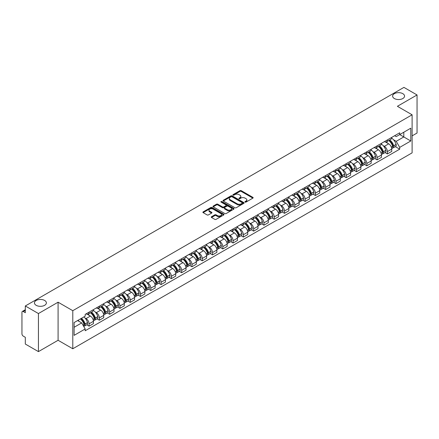 <?xml version="1.0" encoding="UTF-8"?>
<svg xmlns="http://www.w3.org/2000/svg" width="439" height="439" viewBox="0 0 439 439"><rect width="100%" height="100%" fill="white"/><g stroke="black" fill="none" stroke-linecap="round" stroke-linejoin="round"><path stroke-width="0.66" d="M245.105 202.094A0.642 0.368 0 0 0 246.01 202.094L252.886 198.126A0.916 0.527 0 0 0 253.155 197.753A0.916 0.527 0 0 0 252.886 197.374L241.236 190.652A0.916 0.527 0 0 0 239.941 190.652L233.065 194.62A0.642 0.368 0 0 0 233.971 195.146L234.86 194.631A2.93 1.69 0 0 1 239.003 194.631L239.974 195.19A2.93 1.69 0 0 1 240.83 196.387A2.93 1.69 0 0 1 239.974 197.583L239.085 198.093A0.642 0.368 0 0 0 239.99 198.62L240.879 198.104A2.93 1.69 0 0 1 245.022 198.104L245.994 198.664A2.93 1.69 0 0 1 246.85 199.86A2.93 1.69 0 0 1 245.994 201.057L245.105 201.572A0.642 0.368 0 0 0 245.105 202.094L245.105 201.572M44.635 300.452A5.97 3.446 0 0 0 38.127 299.705A5.97 3.446 0 0 0 34.445 302.888A5.97 3.446 0 0 0 36.19 305.324A5.97 3.446 0 0 0 42.698 306.071A5.97 3.446 0 0 0 46.38 302.888A5.97 3.446 0 0 0 44.635 300.452M402.81 93.661A5.97 3.446 0 0 0 396.302 92.914A5.97 3.446 0 0 0 392.62 96.097A5.97 3.446 0 0 0 394.365 98.534A5.97 3.446 0 0 0 400.873 99.285A5.97 3.446 0 0 0 404.555 96.097A5.97 3.446 0 0 0 402.81 93.661M211.527 216.734A0.916 0.527 0 0 0 211.258 217.107A0.916 0.527 0 0 0 211.527 217.481L214.797 219.368A0.916 0.527 0 0 0 216.092 219.368L223.725 214.956A0.916 0.527 0 0 0 223.994 214.583A0.916 0.527 0 0 0 223.725 214.21L212.075 207.482A0.916 0.527 0 0 0 210.786 207.482L203.147 211.894A0.916 0.527 0 0 0 202.878 212.267A0.916 0.527 0 0 0 203.147 212.641L207.093 214.918A0.916 0.527 0 0 0 208.388 214.918L211.658 213.036A0.916 0.527 0 0 0 211.927 212.657A0.916 0.527 0 0 0 211.658 212.284L209.699 211.154A2.447 1.416 0 0 1 208.98 210.155A2.447 1.416 0 0 1 210.495 208.849A2.447 1.416 0 0 1 213.162 209.156L220.833 213.584A2.447 1.416 0 0 1 221.547 214.583A2.447 1.416 0 0 1 220.038 215.889A2.447 1.416 0 0 1 217.371 215.582L216.092 214.847A0.916 0.527 0 0 0 214.797 214.847L211.527 216.734L211.527 217.481M72.786 310.691L58.085 302.202L38.434 313.55L25.314 305.972L403.929 87.383L417.05 94.956L397.399 106.304L412.106 114.793L72.786 310.691L72.786 348.764L412.106 152.86L412.106 114.793M234.925 207.746A0.916 0.527 0 0 0 236.22 207.746L243.859 203.339A0.916 0.527 0 0 0 244.122 202.961A0.916 0.527 0 0 0 243.859 202.588L232.209 195.865A0.916 0.527 0 0 0 230.914 195.865L223.275 200.272A0.916 0.527 0 0 0 223.007 200.645A0.916 0.527 0 0 0 223.275 201.018L234.925 207.746M221.3 202.231A0.642 0.368 0 0 1 221.947 202.324L221.947 201.561L233.795 208.399A0.916 0.527 0 0 1 234.058 208.772A0.916 0.527 0 0 1 233.795 209.145L226.156 213.557A0.916 0.527 0 0 1 224.861 213.557L213.211 206.829L216.476 204.958L216.476 204.195L213.211 206.083A0.916 0.527 0 0 0 212.942 206.456A0.916 0.527 0 0 0 213.211 206.829L213.211 206.083M216.476 204.958A0.916 0.527 0 0 1 217.771 204.958L217.771 204.195A0.916 0.527 0 0 0 216.476 204.195M217.771 204.195L222.496 206.923A0.916 0.527 0 0 0 223.791 206.923L225.959 205.671A0.916 0.527 0 0 0 226.228 205.298A0.916 0.527 0 0 0 225.959 204.925L221.042 202.083A0.642 0.368 0 0 1 221.947 201.561M38.434 313.55L38.434 351.617L25.314 344.044L25.314 337.306L23.267 336.126A1.866 1.076 -120 0 1 21.95 333.838L21.95 312.294A1.866 1.076 -120 0 1 22.334 311.438L25.314 309.72M412.106 135.881L417.05 133.028L417.05 94.956M38.434 351.617L58.085 340.274L72.786 348.764M25.314 305.972L25.314 312.711L23.267 311.531A1.866 1.076 -120 0 0 22.334 311.438M387.379 139.915A4.291 2.475 60 0 1 386.49 141.841L390.842 139.328A4.291 2.475 -120 0 0 391.731 137.407M383.247 145.715L384.344 146.352A4.291 2.475 60 0 1 387.379 151.603L391.731 149.09A4.291 2.475 -120 0 0 388.696 143.838L385.579 142.038M391.731 149.09L391.731 151.417L387.379 153.924L385.019 152.563M386.49 141.841A4.291 2.475 60 0 1 384.377 141.649M387.379 151.603L387.379 153.924M377.09 145.858A4.291 2.475 60 0 1 376.201 147.784L380.553 145.271A4.291 2.475 -120 0 0 381.442 143.344M374.73 158.501L377.09 159.867L381.442 157.354L381.442 155.033A4.291 2.475 -120 0 0 378.413 149.776L375.296 147.976M376.201 147.784A4.291 2.475 60 0 1 374.094 147.586M372.963 151.658L374.061 152.289A4.291 2.475 60 0 1 377.09 157.541L377.09 159.867M366.806 151.795A4.291 2.475 60 0 1 365.917 153.721L370.269 151.208A4.291 2.475 -120 0 0 371.158 149.282M364.447 164.444L366.806 165.805L371.158 163.292L371.158 160.97A4.291 2.475 -120 0 0 368.123 155.713L365.007 153.919M365.917 153.721A4.291 2.475 60 0 1 363.805 153.524M362.674 157.596L363.772 158.227A4.291 2.475 60 0 1 366.806 163.484L366.806 165.805M356.517 157.733A4.291 2.475 60 0 1 355.628 159.659L359.98 157.146A4.291 2.475 -120 0 0 360.869 155.219M354.158 170.381L356.517 171.742L360.869 169.229L360.869 166.908A4.291 2.475 -120 0 0 357.84 161.656L354.723 159.856M355.628 159.659A4.291 2.475 60 0 1 353.521 159.467M352.391 163.533L353.488 164.17A4.291 2.475 60 0 1 356.517 169.421L356.517 171.742M346.234 163.67A4.291 2.475 60 0 1 345.345 165.596L349.696 163.083A4.291 2.475 -120 0 0 350.585 161.157M343.874 176.319L346.234 177.68L350.585 175.166L350.585 172.845A4.291 2.475 -120 0 0 347.551 167.594L344.434 165.794M345.345 165.596A4.291 2.475 60 0 1 343.232 165.404M342.102 169.47L343.199 170.107A4.291 2.475 60 0 1 346.234 175.359L346.234 177.68M335.945 169.613A4.291 2.475 60 0 1 335.056 171.534L339.407 169.026A4.291 2.475 -120 0 0 340.296 167.1M333.585 182.256L335.945 183.623L340.296 181.109L340.296 178.783A4.291 2.475 -120 0 0 337.267 173.531L334.15 171.731M335.056 171.534A4.291 2.475 60 0 1 332.949 171.342M331.818 175.413L332.916 176.044A4.291 2.475 60 0 1 335.945 181.296L335.945 183.623M325.661 175.551A4.291 2.475 60 0 1 324.772 177.477L329.124 174.963A4.291 2.475 -120 0 0 330.013 173.037M323.302 188.194L325.661 189.56L330.013 187.047L330.013 184.726A4.291 2.475 -120 0 0 326.978 179.469L323.861 177.674M324.772 177.477A4.291 2.475 60 0 1 322.66 177.279M321.529 181.351L322.627 181.982A4.291 2.475 60 0 1 325.661 187.239L325.661 189.56M315.372 181.488A4.291 2.475 60 0 1 314.483 183.414L318.835 180.901A4.291 2.475 -120 0 0 319.724 178.975M313.012 194.137L315.372 195.498L319.724 192.984L319.724 190.663A4.291 2.475 -120 0 0 316.695 185.412L313.578 183.612M314.483 183.414A4.291 2.475 60 0 1 312.376 183.222M311.246 187.288L312.343 187.919A4.291 2.475 60 0 1 315.372 193.176L315.372 195.498M305.089 187.426A4.291 2.475 60 0 1 304.2 189.352L308.551 186.838A4.291 2.475 -120 0 0 309.44 184.912M302.729 200.074L305.089 201.435L309.44 198.922L309.44 196.601A4.291 2.475 -120 0 0 306.406 191.349L303.289 189.549M304.2 189.352A4.291 2.475 60 0 1 302.087 189.16M300.956 193.226L302.054 193.862A4.291 2.475 60 0 1 305.089 199.114L305.089 201.435M294.799 193.363A4.291 2.475 60 0 1 293.911 195.289L298.262 192.781A4.291 2.475 -120 0 0 299.151 190.855M292.44 206.012L294.799 207.373L299.151 204.865L299.151 202.538A4.291 2.475 -120 0 0 296.122 197.287L293.005 195.487M293.911 195.289A4.291 2.475 60 0 1 291.803 195.097M290.673 199.163L291.77 199.8A4.291 2.475 60 0 1 294.799 205.051L294.799 207.373M284.516 199.306A4.291 2.475 60 0 1 283.627 201.232L287.979 198.719A4.291 2.475 -120 0 0 288.867 196.793M282.156 211.949L284.516 213.316L288.867 210.802L288.867 208.481A4.291 2.475 -120 0 0 285.833 203.224L282.716 201.43M283.627 201.232A4.291 2.475 60 0 1 281.514 201.035M280.384 205.106L281.481 205.737A4.291 2.475 60 0 1 284.516 210.994L284.516 213.316M274.227 205.243A4.291 2.475 60 0 1 273.338 207.17L277.689 204.656A4.291 2.475 -120 0 0 278.578 202.73M271.867 217.892L274.227 219.253L278.578 216.74L278.578 214.419A4.291 2.475 -120 0 0 275.549 209.167L272.432 207.367M273.338 207.17A4.291 2.475 60 0 1 271.231 206.978M270.1 211.044L271.198 211.675A4.291 2.475 60 0 1 274.227 216.932L274.227 219.253M263.943 211.181A4.291 2.475 60 0 1 263.054 213.107L267.406 210.594A4.291 2.475 -120 0 0 268.295 208.668M261.584 223.83L263.943 225.191L268.295 222.677L268.295 220.356A4.291 2.475 -120 0 0 265.26 215.105L262.143 213.305M263.054 213.107A4.291 2.475 60 0 1 260.942 212.915M259.811 216.981L260.909 217.618A4.291 2.475 60 0 1 263.943 222.869L263.943 225.191M253.654 217.118A4.291 2.475 60 0 1 252.765 219.045L257.117 216.531A4.291 2.475 -120 0 0 258.006 214.611M251.295 229.767L253.654 231.128L258.006 228.62L258.006 226.294A4.291 2.475 -120 0 0 254.977 221.042L251.86 219.242M252.765 219.045A4.291 2.475 60 0 1 250.658 218.852M249.528 222.919L250.625 223.555A4.291 2.475 60 0 1 253.654 228.807L253.654 231.128M243.371 223.061A4.291 2.475 60 0 1 242.482 224.987L246.833 222.474A4.291 2.475 -120 0 0 247.722 220.548M241.011 235.705L243.371 237.071L247.722 234.558L247.722 232.236A4.291 2.475 -120 0 0 244.688 226.979L241.571 225.18M242.482 224.987A4.291 2.475 60 0 1 240.369 224.79M239.239 228.862L240.336 229.493A4.291 2.475 60 0 1 243.371 234.744L243.371 237.071M233.082 228.999A4.291 2.475 60 0 1 232.193 230.925L236.544 228.412A4.291 2.475 -120 0 0 237.433 226.486M230.722 241.648L233.082 243.008L237.433 240.495L237.433 238.174A4.291 2.475 -120 0 0 234.404 232.917L231.287 231.123M232.193 230.925A4.291 2.475 60 0 1 230.085 230.727M228.955 234.799L230.052 235.43A4.291 2.475 60 0 1 233.082 240.687L233.082 243.008M222.798 234.936A4.291 2.475 60 0 1 221.909 236.862L226.261 234.349A4.291 2.475 -120 0 0 227.15 232.423M220.438 247.585L222.798 248.946L227.15 246.433L227.15 244.111A4.291 2.475 -120 0 0 224.115 238.86L220.998 237.06M221.909 236.862A4.291 2.475 60 0 1 219.796 236.67M218.666 240.737L219.763 241.373A4.291 2.475 60 0 1 222.798 246.625L222.798 248.946M212.509 240.874A4.291 2.475 60 0 1 211.62 242.8L215.972 240.287A4.291 2.475 -120 0 0 216.861 238.361M210.149 253.522L212.509 254.883L216.861 252.37L216.861 250.049A4.291 2.475 -120 0 0 213.831 244.797L210.715 242.997M211.62 242.8A4.291 2.475 60 0 1 209.513 242.608M208.382 246.674L209.48 247.311A4.291 2.475 60 0 1 212.509 252.562L212.509 254.883M202.225 246.817A4.291 2.475 60 0 1 201.336 248.737L205.688 246.23A4.291 2.475 -120 0 0 206.577 244.303M199.866 259.46L202.225 260.826L206.577 258.313L206.577 255.992A4.291 2.475 -120 0 0 203.542 250.735L200.425 248.935M201.336 248.737A4.291 2.475 60 0 1 199.224 248.545M198.093 252.617L199.191 253.248A4.291 2.475 60 0 1 202.225 258.5L202.225 260.826M191.936 252.754A4.291 2.475 60 0 1 191.047 254.68L195.399 252.167A4.291 2.475 -120 0 0 196.288 250.241M189.577 265.397L191.936 266.764L196.288 264.251L196.288 261.929A4.291 2.475 -120 0 0 193.259 256.672L190.142 254.878M191.047 254.68A4.291 2.475 60 0 1 188.94 254.483M187.81 258.555L188.907 259.186A4.291 2.475 60 0 1 191.936 264.443L191.936 266.764M181.653 258.692A4.291 2.475 60 0 1 180.764 260.618L185.115 258.105A4.291 2.475 -120 0 0 186.004 256.178M179.293 271.34L181.653 272.701L186.004 270.188L186.004 267.867A4.291 2.475 -120 0 0 182.97 262.615L179.853 260.815M180.764 260.618A4.291 2.475 60 0 1 178.651 260.426M177.521 264.492L178.618 265.123A4.291 2.475 60 0 1 181.653 270.38L181.653 272.701M171.364 264.629A4.291 2.475 60 0 1 170.475 266.555L174.826 264.042A4.291 2.475 -120 0 0 175.715 262.116M169.004 277.278L171.364 278.639L175.715 276.126L175.715 273.804A4.291 2.475 -120 0 0 172.686 268.553L169.569 266.753M170.475 266.555A4.291 2.475 60 0 1 168.367 266.363M167.237 270.429L168.335 271.066A4.291 2.475 60 0 1 171.364 276.318L171.364 278.639M161.08 270.572A4.291 2.475 60 0 1 160.191 272.493L164.543 269.985A4.291 2.475 -120 0 0 165.432 268.059M158.72 283.215L161.08 284.576L165.432 282.068L165.432 279.742A4.291 2.475 -120 0 0 162.397 274.49L159.28 272.69M160.191 272.493A4.291 2.475 60 0 1 158.078 272.301M156.948 276.367L158.045 277.004A4.291 2.475 60 0 1 161.08 282.255L161.08 284.576M150.791 276.51A4.291 2.475 60 0 1 149.902 278.436L154.254 275.922A4.291 2.475 -120 0 0 155.143 273.996M148.431 289.153L150.791 290.519L155.143 288.006L155.143 285.685A4.291 2.475 -120 0 0 152.113 280.428L148.997 278.633M149.902 278.436A4.291 2.475 60 0 1 147.795 278.238M146.664 282.31L147.762 282.941A4.291 2.475 60 0 1 150.791 288.198L150.791 290.519M140.507 282.447A4.291 2.475 60 0 1 139.618 284.373L143.97 281.86A4.291 2.475 -120 0 0 144.859 279.934M138.148 295.096L140.507 296.457L144.859 293.943L144.859 291.622A4.291 2.475 -120 0 0 141.824 286.371L138.708 284.571M139.618 284.373A4.291 2.475 60 0 1 137.506 284.181M136.375 288.247L137.473 288.878A4.291 2.475 60 0 1 140.507 294.135L140.507 296.457M130.218 288.385A4.291 2.475 60 0 1 129.329 290.311L133.681 287.797A4.291 2.475 -120 0 0 134.57 285.871M127.859 301.033L130.218 302.394L134.57 299.881L134.57 297.56A4.291 2.475 -120 0 0 131.541 292.308L128.424 290.508M129.329 290.311A4.291 2.475 60 0 1 127.222 290.119M126.092 294.185L127.189 294.821A4.291 2.475 60 0 1 130.218 300.073L130.218 302.394M119.935 294.322A4.291 2.475 60 0 1 119.046 296.248L123.397 293.735A4.291 2.475 -120 0 0 124.286 291.814M117.575 306.971L119.935 308.332L124.286 305.824L124.286 303.497A4.291 2.475 -120 0 0 121.252 298.246L118.135 296.446M119.046 296.248A4.291 2.475 60 0 1 116.933 296.056M115.803 300.122L116.9 300.759A4.291 2.475 60 0 1 119.935 306.01L119.935 308.332M109.646 300.265A4.291 2.475 60 0 1 108.757 302.191L113.108 299.678A4.291 2.475 -120 0 0 113.997 297.752M107.286 312.908L109.646 314.275L113.997 311.761L113.997 309.44A4.291 2.475 -120 0 0 110.968 304.183L107.851 302.383M108.757 302.191A4.291 2.475 60 0 1 106.65 301.994M105.519 306.065L106.617 306.696A4.291 2.475 60 0 1 109.646 311.948L109.646 314.275M99.362 306.202A4.291 2.475 60 0 1 98.473 308.129L102.825 305.615A4.291 2.475 -120 0 0 103.714 303.689M97.003 318.851L99.362 320.212L103.714 317.699L103.714 315.378A4.291 2.475 -120 0 0 100.679 310.121L97.562 308.326M98.473 308.129A4.291 2.475 60 0 1 96.36 307.937M95.23 312.003L96.328 312.634A4.291 2.475 60 0 1 99.362 317.891L99.362 320.212M89.073 312.14A4.291 2.475 60 0 1 88.184 314.066L92.536 311.553A4.291 2.475 -120 0 0 93.425 309.627M86.713 324.789L89.073 326.15L93.425 323.636L93.425 321.315A4.291 2.475 -120 0 0 90.396 316.064L87.279 314.264M88.184 314.066A4.291 2.475 60 0 1 86.077 313.874M84.947 317.94L86.044 318.577A4.291 2.475 60 0 1 89.073 323.828L89.073 326.15M394.666 135.711L396.214 136.606L410.783 128.193L403.798 132.227L403.798 136.946L396.214 141.325L393.536 139.778M74.109 327.291L81.692 322.912L85.182 328.965L74.109 335.363L74.109 322.572L85.182 316.173L85.182 314.384L399.709 132.797L399.709 134.586L410.783 140.985L399.709 147.378L396.214 141.325M410.783 128.193L410.783 140.985M85.182 328.965L85.182 330.759L399.709 149.167L399.709 147.378M58.085 302.202L58.085 340.274M81.692 322.912L77.604 320.552M395.303 146.626L399.709 149.167M245.357 202.187L245.994 201.819A2.93 1.69 0 0 0 246.85 200.623L246.85 199.86M240.83 196.387L240.83 197.149A2.93 1.69 0 0 1 239.974 198.346L239.337 198.708M252.875 198.132L241.236 191.409A0.916 0.527 0 0 0 239.941 191.409L233.318 195.234M243.843 203.345L232.209 196.623A0.916 0.527 0 0 0 230.914 196.623L223.286 201.029M242.24 203.224A0.642 0.368 0 0 0 242.24 202.703L232.011 196.798A0.642 0.368 0 0 0 231.106 196.798L230.168 197.341A2.93 1.69 0 0 0 229.312 198.538A2.93 1.69 0 0 0 230.168 199.729L237.159 203.767A2.93 1.69 0 0 0 241.302 203.767L242.24 203.224L242.24 203.987A0.642 0.368 0 0 0 242.427 203.723L242.427 202.961M229.312 198.538L229.312 199.295A2.93 1.69 0 0 0 230.168 200.491L230.168 199.729M242.24 203.987L241.302 204.53A2.93 1.69 0 0 1 237.159 204.53L230.168 200.491M217.771 204.958L222.496 207.685A0.916 0.527 0 0 0 223.791 207.685L225.959 206.434A0.916 0.527 0 0 0 226.228 206.061L226.228 205.298M221.947 202.324L233.778 209.156M227.402 209.754A2.447 1.416 0 0 0 230.069 210.061A2.447 1.416 0 0 0 231.578 208.755A2.447 1.416 0 0 0 230.865 207.757L228.159 206.193A0.916 0.527 0 0 0 226.864 206.193L224.697 207.449A0.916 0.527 0 0 0 224.433 207.823A0.916 0.527 0 0 0 224.697 208.196L227.402 209.754L227.402 210.517A2.447 1.416 0 0 0 230.069 210.824A2.447 1.416 0 0 0 231.578 209.518L231.578 208.755M224.433 207.823L224.433 208.58A0.916 0.527 0 0 0 224.697 208.959L224.697 208.196M227.402 210.517L224.697 208.959M221.547 214.583L221.547 215.346A2.447 1.416 0 0 1 220.038 216.652A2.447 1.416 0 0 1 217.371 216.345L216.092 215.609A0.916 0.527 0 0 0 214.797 215.609L211.538 217.486M208.98 210.155L208.98 210.918A2.447 1.416 0 0 0 209.699 211.916L209.699 211.154M211.647 213.041L209.699 211.916M223.714 214.967L212.075 208.245A0.916 0.527 0 0 0 210.786 208.245L203.158 212.646L203.147 211.894M388.998 140.392A5.877 3.391 60 0 1 389.025 140.414A5.877 3.391 60 0 1 392.894 145.682L392.927 145.803A1.141 0.658 60 0 1 392.746 146.703A1.141 0.658 60 0 1 392.718 146.714M388.74 140.546A7.084 4.094 60 0 1 392.636 146.39L392.669 146.511A2.354 1.361 60 0 1 392.296 148.36L391.714 148.7M392.702 147.839A2.354 1.361 -120 0 0 393.349 147.751A2.354 1.361 -120 0 0 393.723 145.902L393.69 145.781A7.084 4.094 -120 0 0 389.794 139.937M391.643 138.159A7.084 4.094 60 0 1 396.099 144.393L396.132 144.513A2.354 1.361 60 0 1 395.758 146.363L393.349 147.751M386.32 141.923A7.084 4.094 60 0 1 387.802 143.323M391.248 143.333L392.153 143.855M378.709 146.335A5.877 3.391 60 0 1 378.742 146.352A5.877 3.391 60 0 1 382.605 151.62L382.638 151.746A1.141 0.658 60 0 1 382.462 152.64A1.141 0.658 60 0 1 382.435 152.657M378.451 146.483A7.084 4.094 60 0 1 382.347 152.328L382.385 152.454A2.354 1.361 60 0 1 382.012 154.298L381.425 154.638M382.413 153.782A2.354 1.361 -120 0 0 383.066 153.688A2.354 1.361 -120 0 0 383.439 151.845L383.401 151.718A7.084 4.094 -120 0 0 379.51 145.874M381.354 144.096A7.084 4.094 60 0 1 385.81 150.33L385.843 150.451A2.354 1.361 60 0 1 385.475 152.3L383.066 153.688M376.036 147.866A7.084 4.094 60 0 1 377.518 149.26M380.964 149.271L381.864 149.792M368.425 152.273A5.877 3.391 60 0 1 368.453 152.289A5.877 3.391 60 0 1 372.321 157.563L372.354 157.683A1.141 0.658 60 0 1 372.173 158.578A1.141 0.658 60 0 1 372.146 158.594M368.167 152.421A7.084 4.094 60 0 1 372.063 158.27L372.096 158.391A2.354 1.361 60 0 1 371.723 160.24L371.142 160.575M372.129 159.719A2.354 1.361 -120 0 0 372.777 159.631A2.354 1.361 -120 0 0 373.15 157.782L373.117 157.661A7.084 4.094 -120 0 0 369.221 151.812M371.07 150.034A7.084 4.094 60 0 1 375.526 156.268L375.559 156.394A2.354 1.361 60 0 1 375.186 158.238L372.777 159.631M365.747 153.804A7.084 4.094 60 0 1 367.229 155.197M370.675 155.208L371.581 155.73M358.136 158.21A5.877 3.391 60 0 1 358.169 158.227A5.877 3.391 60 0 1 362.032 163.5L362.065 163.621A1.141 0.658 60 0 1 361.89 164.521A1.141 0.658 60 0 1 361.862 164.532M357.878 158.358A7.084 4.094 60 0 1 361.774 164.208L361.813 164.329A2.354 1.361 60 0 1 361.44 166.178L360.853 166.518M361.84 165.657A2.354 1.361 -120 0 0 362.493 165.569A2.354 1.361 -120 0 0 362.866 163.72L362.828 163.599A7.084 4.094 -120 0 0 358.937 157.749M360.781 155.971A7.084 4.094 60 0 1 365.237 162.21L365.27 162.331A2.354 1.361 60 0 1 364.902 164.181L362.493 165.569M355.464 159.741A7.084 4.094 60 0 1 356.945 161.14M360.392 161.146L361.292 161.667M347.853 164.148A5.877 3.391 60 0 1 347.88 164.17A5.877 3.391 60 0 1 351.749 169.438L351.782 169.558A1.141 0.658 60 0 1 351.601 170.458A1.141 0.658 60 0 1 351.573 170.469M347.595 164.296A7.084 4.094 60 0 1 351.491 170.145L351.524 170.266A2.354 1.361 60 0 1 351.151 172.115L350.569 172.456M351.557 171.594A2.354 1.361 -120 0 0 352.204 171.506A2.354 1.361 -120 0 0 352.577 169.657L352.544 169.536A7.084 4.094 -120 0 0 348.648 163.687M350.498 161.914A7.084 4.094 60 0 1 354.953 168.148L354.986 168.269A2.354 1.361 60 0 1 354.613 170.118L352.204 171.506M345.175 165.679A7.084 4.094 60 0 1 346.656 167.078M350.102 167.089L351.008 167.61M337.564 170.091A5.877 3.391 60 0 1 337.596 170.107A5.877 3.391 60 0 1 341.46 175.375L341.493 175.501A1.141 0.658 60 0 1 341.317 176.396A1.141 0.658 60 0 1 341.29 176.412M337.306 170.239A7.084 4.094 60 0 1 341.202 176.083L341.24 176.204A2.354 1.361 60 0 1 340.867 178.053L340.28 178.393M341.268 177.532A2.354 1.361 -120 0 0 341.921 177.444A2.354 1.361 -120 0 0 342.294 175.595L342.255 175.474A7.084 4.094 -120 0 0 338.365 169.63M340.209 167.852A7.084 4.094 60 0 1 344.664 174.085L344.697 174.206A2.354 1.361 60 0 1 344.33 176.055L341.921 177.444M334.891 171.616A7.084 4.094 60 0 1 336.373 173.015M339.819 173.026L340.719 173.548M327.28 176.028A5.877 3.391 60 0 1 327.307 176.044A5.877 3.391 60 0 1 331.176 181.318L331.209 181.439A1.141 0.658 60 0 1 331.028 182.333A1.141 0.658 60 0 1 331.001 182.35M327.022 176.176A7.084 4.094 60 0 1 330.918 182.026L330.951 182.147A2.354 1.361 60 0 1 330.578 183.996L329.996 184.331M330.984 183.475A2.354 1.361 -120 0 0 331.632 183.387A2.354 1.361 -120 0 0 332.005 181.537L331.972 181.417A7.084 4.094 -120 0 0 328.076 175.567M329.925 173.789A7.084 4.094 60 0 1 334.381 180.023L334.414 180.144A2.354 1.361 60 0 1 334.041 181.993L331.632 183.387M324.602 177.559A7.084 4.094 60 0 1 326.084 178.953M329.53 178.964L330.435 179.485M316.991 181.965A5.877 3.391 60 0 1 317.024 181.982A5.877 3.391 60 0 1 320.887 187.255L320.92 187.376A1.141 0.658 60 0 1 320.744 188.276A1.141 0.658 60 0 1 320.717 188.287M316.733 182.114A7.084 4.094 60 0 1 320.629 187.963L320.668 188.084A2.354 1.361 60 0 1 320.294 189.933L319.707 190.268M320.695 189.412A2.354 1.361 -120 0 0 321.348 189.324A2.354 1.361 -120 0 0 321.721 187.475L321.683 187.354A7.084 4.094 -120 0 0 317.792 181.505M319.636 179.727A7.084 4.094 60 0 1 324.092 185.966L324.125 186.087A2.354 1.361 60 0 1 323.757 187.936L321.348 189.324M314.319 183.497A7.084 4.094 60 0 1 315.8 184.896M319.246 184.901L320.146 185.423M306.707 187.903A5.877 3.391 60 0 1 306.735 187.919A5.877 3.391 60 0 1 310.603 193.193L310.636 193.314A1.141 0.658 60 0 1 310.455 194.214A1.141 0.658 60 0 1 310.428 194.225M306.449 188.051A7.084 4.094 60 0 1 310.346 193.901L310.378 194.022A2.354 1.361 60 0 1 310.005 195.871L309.424 196.211M310.411 195.35A2.354 1.361 -120 0 0 311.059 195.262A2.354 1.361 -120 0 0 311.432 193.412L311.399 193.292A7.084 4.094 -120 0 0 307.503 187.442M309.352 185.67A7.084 4.094 60 0 1 313.808 191.903L313.841 192.024A2.354 1.361 60 0 1 313.468 193.873L311.059 195.262M304.029 189.434A7.084 4.094 60 0 1 305.511 190.833M308.957 190.844L309.863 191.366M296.418 193.846A5.877 3.391 60 0 1 296.451 193.862A5.877 3.391 60 0 1 300.314 199.13L300.347 199.257A1.141 0.658 60 0 1 300.172 200.151A1.141 0.658 60 0 1 300.144 200.162M296.16 193.994A7.084 4.094 60 0 1 300.056 199.838L300.095 199.959A2.354 1.361 60 0 1 299.722 201.808L299.135 202.149M300.122 201.287A2.354 1.361 -120 0 0 300.775 201.199A2.354 1.361 -120 0 0 301.149 199.35L301.11 199.229A7.084 4.094 -120 0 0 297.219 193.385M299.063 191.607A7.084 4.094 60 0 1 303.519 197.841L303.552 197.962A2.354 1.361 60 0 1 303.184 199.811L300.775 201.199M293.746 195.371A7.084 4.094 60 0 1 295.227 196.771M298.674 196.782L299.574 197.303M286.135 199.783A5.877 3.391 60 0 1 286.162 199.8A5.877 3.391 60 0 1 290.031 205.073L290.064 205.194A1.141 0.658 60 0 1 289.883 206.089A1.141 0.658 60 0 1 289.855 206.105M285.877 199.932A7.084 4.094 60 0 1 289.773 205.776L289.806 205.902A2.354 1.361 60 0 1 289.433 207.751L288.851 208.086M289.839 207.23A2.354 1.361 -120 0 0 290.492 207.142A2.354 1.361 -120 0 0 290.859 205.293L290.827 205.167A7.084 4.094 -120 0 0 286.93 199.322M288.78 197.545A7.084 4.094 60 0 1 293.236 203.778L293.268 203.899A2.354 1.361 60 0 1 292.895 205.748L290.492 207.142M283.457 201.314A7.084 4.094 60 0 1 284.938 202.708M288.385 202.719L289.29 203.241M275.846 205.721A5.877 3.391 60 0 1 275.879 205.737A5.877 3.391 60 0 1 279.742 211.011L279.775 211.132A1.141 0.658 60 0 1 279.599 212.026A1.141 0.658 60 0 1 279.572 212.042M275.588 205.869A7.084 4.094 60 0 1 279.484 211.719L279.522 211.839A2.354 1.361 60 0 1 279.149 213.689L278.562 214.023M279.55 213.167A2.354 1.361 -120 0 0 280.203 213.08A2.354 1.361 -120 0 0 280.576 211.23L280.537 211.11A7.084 4.094 -120 0 0 276.647 205.26M278.491 203.482A7.084 4.094 60 0 1 282.946 209.716L282.979 209.842A2.354 1.361 60 0 1 282.612 211.691L280.203 213.08M273.173 207.252A7.084 4.094 60 0 1 274.655 208.646M278.101 208.657L279.001 209.178M265.562 211.658A5.877 3.391 60 0 1 265.59 211.675A5.877 3.391 60 0 1 269.458 216.948L269.491 217.069A1.141 0.658 60 0 1 269.31 217.969A1.141 0.658 60 0 1 269.283 217.98M265.304 211.807A7.084 4.094 60 0 1 269.2 217.656L269.233 217.777A2.354 1.361 60 0 1 268.86 219.626L268.278 219.966M269.266 219.105A2.354 1.361 -120 0 0 269.919 219.017A2.354 1.361 -120 0 0 270.287 217.168L270.254 217.047A7.084 4.094 -120 0 0 266.358 211.197M268.207 209.425A7.084 4.094 60 0 1 272.663 215.659L272.696 215.779A2.354 1.361 60 0 1 272.323 217.629L269.919 219.017M262.884 213.189A7.084 4.094 60 0 1 264.366 214.589M267.812 214.594L268.717 215.121M255.273 217.601A5.877 3.391 60 0 1 255.306 217.618A5.877 3.391 60 0 1 259.169 222.886L259.202 223.007A1.141 0.658 60 0 1 259.026 223.906A1.141 0.658 60 0 1 258.999 223.917M255.015 217.749A7.084 4.094 60 0 1 258.911 223.594L258.95 223.714A2.354 1.361 60 0 1 258.576 225.564L257.989 225.904M258.977 225.042A2.354 1.361 -120 0 0 259.63 224.955A2.354 1.361 -120 0 0 260.003 223.105L259.965 222.985A7.084 4.094 -120 0 0 256.074 217.14M257.918 215.362A7.084 4.094 60 0 1 262.374 221.596L262.407 221.717A2.354 1.361 60 0 1 262.039 223.566L259.63 224.955M252.601 219.127A7.084 4.094 60 0 1 254.082 220.526M257.528 220.537L258.428 221.058M244.989 223.539A5.877 3.391 60 0 1 245.017 223.555A5.877 3.391 60 0 1 248.886 228.829L248.918 228.949A1.141 0.658 60 0 1 248.737 229.844A1.141 0.658 60 0 1 248.71 229.86M244.732 223.687A7.084 4.094 60 0 1 248.628 229.531L248.661 229.657A2.354 1.361 60 0 1 248.287 231.501L247.706 231.841M248.693 230.985A2.354 1.361 -120 0 0 249.347 230.892A2.354 1.361 -120 0 0 249.714 229.048L249.681 228.922A7.084 4.094 -120 0 0 245.785 223.078M247.634 221.3A7.084 4.094 60 0 1 252.09 227.534L252.123 227.654A2.354 1.361 60 0 1 251.75 229.504L249.347 230.892M242.312 225.07A7.084 4.094 60 0 1 243.793 226.464M247.239 226.475L248.145 226.996M234.7 229.476A5.877 3.391 60 0 1 234.733 229.493A5.877 3.391 60 0 1 238.596 234.766L238.629 234.887A1.141 0.658 60 0 1 238.454 235.781A1.141 0.658 60 0 1 238.426 235.798M234.442 229.624A7.084 4.094 60 0 1 238.339 235.474L238.377 235.595A2.354 1.361 60 0 1 238.004 237.444L237.417 237.779M238.404 236.923A2.354 1.361 -120 0 0 239.057 236.835A2.354 1.361 -120 0 0 239.431 234.986L239.392 234.865A7.084 4.094 -120 0 0 235.502 229.015M237.345 227.237A7.084 4.094 60 0 1 241.801 233.471L241.834 233.597A2.354 1.361 60 0 1 241.466 235.441L239.057 236.835M232.028 231.007A7.084 4.094 60 0 1 233.51 232.401M236.956 232.412L237.856 232.933M224.417 235.414A5.877 3.391 60 0 1 224.444 235.43A5.877 3.391 60 0 1 228.313 240.704L228.346 240.824A1.141 0.658 60 0 1 228.165 241.724A1.141 0.658 60 0 1 228.137 241.735M224.159 235.562A7.084 4.094 60 0 1 228.055 241.412L228.088 241.532A2.354 1.361 60 0 1 227.715 243.382L227.133 243.722M228.121 242.86A2.354 1.361 -120 0 0 228.774 242.772A2.354 1.361 -120 0 0 229.142 240.923L229.109 240.802A7.084 4.094 -120 0 0 225.212 234.953M227.062 233.175A7.084 4.094 60 0 1 231.518 239.414L231.551 239.535A2.354 1.361 60 0 1 231.177 241.384L228.774 242.772M221.739 236.945A7.084 4.094 60 0 1 223.221 238.344M226.667 238.35L227.572 238.871M214.128 241.351A5.877 3.391 60 0 1 214.161 241.373A5.877 3.391 60 0 1 218.024 246.641L218.057 246.762A1.141 0.658 60 0 1 217.881 247.662A1.141 0.658 60 0 1 217.854 247.673M213.87 241.499A7.084 4.094 60 0 1 217.766 247.349L217.804 247.47A2.354 1.361 60 0 1 217.431 249.319L216.844 249.659M217.832 248.798A2.354 1.361 -120 0 0 218.485 248.71A2.354 1.361 -120 0 0 218.858 246.861L218.82 246.74A7.084 4.094 -120 0 0 214.929 240.89M216.773 239.118A7.084 4.094 60 0 1 221.229 245.352L221.261 245.472A2.354 1.361 60 0 1 220.894 247.322L218.485 248.71M211.455 242.882A7.084 4.094 60 0 1 212.937 244.282M216.383 244.293L217.283 244.814M203.844 247.294A5.877 3.391 60 0 1 203.872 247.311A5.877 3.391 60 0 1 207.74 252.579L207.773 252.705A1.141 0.658 60 0 1 207.592 253.599A1.141 0.658 60 0 1 207.565 253.616M203.586 247.442A7.084 4.094 60 0 1 207.482 253.287L207.515 253.407A2.354 1.361 60 0 1 207.142 255.257L206.56 255.597M207.548 254.741A2.354 1.361 -120 0 0 208.201 254.647A2.354 1.361 -120 0 0 208.569 252.798L208.536 252.677A7.084 4.094 -120 0 0 204.64 246.833M206.489 245.055A7.084 4.094 60 0 1 210.945 251.289L210.978 251.41A2.354 1.361 60 0 1 210.605 253.259L208.201 254.647M201.166 248.82A7.084 4.094 60 0 1 202.648 250.219M206.094 250.23L206.999 250.751M193.555 253.232A5.877 3.391 60 0 1 193.588 253.248A5.877 3.391 60 0 1 197.451 258.522L197.484 258.642A1.141 0.658 60 0 1 197.309 259.537A1.141 0.658 60 0 1 197.281 259.553M193.297 253.38A7.084 4.094 60 0 1 197.193 259.229L197.232 259.35A2.354 1.361 60 0 1 196.859 261.2L196.271 261.534M197.259 260.678A2.354 1.361 -120 0 0 197.912 260.59A2.354 1.361 -120 0 0 198.285 258.741L198.247 258.62A7.084 4.094 -120 0 0 194.356 252.771M196.2 250.993A7.084 4.094 60 0 1 200.656 257.227L200.689 257.353A2.354 1.361 60 0 1 200.321 259.197L197.912 260.59M190.883 254.763A7.084 4.094 60 0 1 192.364 256.156M195.81 256.167L196.71 256.689M183.272 259.169A5.877 3.391 60 0 1 183.299 259.186A5.877 3.391 60 0 1 187.168 264.459L187.201 264.58A1.141 0.658 60 0 1 187.019 265.48A1.141 0.658 60 0 1 186.992 265.491M183.014 259.317A7.084 4.094 60 0 1 186.91 265.167L186.943 265.288A2.354 1.361 60 0 1 186.57 267.137L185.988 267.472M186.976 266.616A2.354 1.361 -120 0 0 187.629 266.528A2.354 1.361 -120 0 0 187.996 264.679L187.963 264.558A7.084 4.094 -120 0 0 184.067 258.708M185.916 256.93A7.084 4.094 60 0 1 190.372 263.17L190.405 263.29A2.354 1.361 60 0 1 190.032 265.14L187.629 266.528M180.594 260.7A7.084 4.094 60 0 1 182.075 262.099M185.521 262.105L186.427 262.626M172.982 265.107A5.877 3.391 60 0 1 173.015 265.123A5.877 3.391 60 0 1 176.879 270.397L176.912 270.517A1.141 0.658 60 0 1 176.736 271.417A1.141 0.658 60 0 1 176.708 271.428M172.725 265.255A7.084 4.094 60 0 1 176.621 271.104L176.659 271.225A2.354 1.361 60 0 1 176.286 273.074L175.699 273.415M176.687 272.553A2.354 1.361 -120 0 0 177.34 272.465A2.354 1.361 -120 0 0 177.713 270.616L177.674 270.495A7.084 4.094 -120 0 0 173.784 264.646M175.627 262.873A7.084 4.094 60 0 1 180.083 269.107L180.116 269.228A2.354 1.361 60 0 1 179.749 271.077L177.34 272.465M170.31 266.638A7.084 4.094 60 0 1 171.792 268.037M175.238 268.048L176.138 268.569M162.699 271.05A5.877 3.391 60 0 1 162.726 271.066A5.877 3.391 60 0 1 166.595 276.334L166.628 276.46A1.141 0.658 60 0 1 166.447 277.355A1.141 0.658 60 0 1 166.419 277.366M162.441 271.198A7.084 4.094 60 0 1 166.337 277.042L166.37 277.163A2.354 1.361 60 0 1 165.997 279.012L165.415 279.352M166.403 278.491A2.354 1.361 -120 0 0 167.056 278.403A2.354 1.361 -120 0 0 167.424 276.554L167.391 276.433A7.084 4.094 -120 0 0 163.495 270.589M165.344 268.811A7.084 4.094 60 0 1 169.8 275.044L169.833 275.165A2.354 1.361 60 0 1 169.459 277.014L167.056 278.403M160.021 272.575A7.084 4.094 60 0 1 161.503 273.974M164.949 273.985L165.854 274.507M152.41 276.987A5.877 3.391 60 0 1 152.443 277.004A5.877 3.391 60 0 1 156.306 282.277L156.339 282.398A1.141 0.658 60 0 1 156.163 283.292A1.141 0.658 60 0 1 156.136 283.309M152.152 277.135A7.084 4.094 60 0 1 156.048 282.979L156.086 283.106A2.354 1.361 60 0 1 155.713 284.955L155.126 285.29M156.114 284.434A2.354 1.361 -120 0 0 156.767 284.346A2.354 1.361 -120 0 0 157.14 282.496L157.102 282.37A7.084 4.094 -120 0 0 153.211 276.526M155.055 274.748A7.084 4.094 60 0 1 159.511 280.982L159.544 281.103A2.354 1.361 60 0 1 159.176 282.952L156.767 284.346M149.737 278.518A7.084 4.094 60 0 1 151.219 279.912M154.665 279.923L155.565 280.444M142.126 282.925A5.877 3.391 60 0 1 142.154 282.941A5.877 3.391 60 0 1 146.022 288.214L146.055 288.335A1.141 0.658 60 0 1 145.874 289.23A1.141 0.658 60 0 1 145.847 289.246M141.868 283.073A7.084 4.094 60 0 1 145.764 288.922L145.797 289.043A2.354 1.361 60 0 1 145.424 290.892L144.843 291.227M145.83 290.371A2.354 1.361 -120 0 0 146.483 290.283A2.354 1.361 -120 0 0 146.851 288.434L146.818 288.313A7.084 4.094 -120 0 0 142.922 282.464M144.771 280.686A7.084 4.094 60 0 1 149.227 286.919L149.26 287.046A2.354 1.361 60 0 1 148.887 288.895L146.483 290.283M139.448 284.456A7.084 4.094 60 0 1 140.93 285.849M144.376 285.86L145.282 286.382M131.837 288.862A5.877 3.391 60 0 1 131.87 288.878A5.877 3.391 60 0 1 135.733 294.152L135.766 294.273A1.141 0.658 60 0 1 135.591 295.173A1.141 0.658 60 0 1 135.563 295.184M131.579 289.01A7.084 4.094 60 0 1 135.475 294.86L135.514 294.981A2.354 1.361 60 0 1 135.141 296.83L134.553 297.17M135.541 296.309A2.354 1.361 -120 0 0 136.194 296.221A2.354 1.361 -120 0 0 136.567 294.371L136.529 294.251A7.084 4.094 -120 0 0 132.638 288.401M134.482 286.629A7.084 4.094 60 0 1 138.938 292.862L138.971 292.983A2.354 1.361 60 0 1 138.603 294.832L136.194 296.221M129.165 290.393A7.084 4.094 60 0 1 130.646 291.792M134.093 291.798L134.992 292.325M121.554 294.805A5.877 3.391 60 0 1 121.581 294.821A5.877 3.391 60 0 1 125.45 300.089L125.483 300.21A1.141 0.658 60 0 1 125.302 301.11A1.141 0.658 60 0 1 125.274 301.121M121.296 294.953A7.084 4.094 60 0 1 125.192 300.797L125.225 300.918A2.354 1.361 60 0 1 124.852 302.767L124.27 303.108M125.258 302.246A2.354 1.361 -120 0 0 125.911 302.158A2.354 1.361 -120 0 0 126.278 300.309L126.245 300.188A7.084 4.094 -120 0 0 122.349 294.344M124.199 292.566A7.084 4.094 60 0 1 128.654 298.8L128.687 298.921A2.354 1.361 60 0 1 128.314 300.77L125.911 302.158M118.876 296.33A7.084 4.094 60 0 1 120.357 297.73M123.803 297.741L124.709 298.262M111.265 300.742A5.877 3.391 60 0 1 111.297 300.759A5.877 3.391 60 0 1 115.161 306.032L115.194 306.153A1.141 0.658 60 0 1 115.018 307.048A1.141 0.658 60 0 1 114.991 307.064M111.007 300.891A7.084 4.094 60 0 1 114.903 306.735L114.941 306.861A2.354 1.361 60 0 1 114.568 308.705L113.981 309.045M114.969 308.189A2.354 1.361 -120 0 0 115.622 308.096A2.354 1.361 -120 0 0 115.995 306.252L115.956 306.126A7.084 4.094 -120 0 0 112.066 300.281M113.91 298.504A7.084 4.094 60 0 1 118.365 304.737L118.398 304.858A2.354 1.361 60 0 1 118.031 306.707L115.622 308.096M108.592 302.273A7.084 4.094 60 0 1 110.074 303.667M113.52 303.678L114.42 304.2M100.981 306.68A5.877 3.391 60 0 1 101.008 306.696A5.877 3.391 60 0 1 104.877 311.97L104.91 312.091A1.141 0.658 60 0 1 104.729 312.985A1.141 0.658 60 0 1 104.701 313.002M100.723 306.828A7.084 4.094 60 0 1 104.619 312.678L104.652 312.798A2.354 1.361 60 0 1 104.279 314.648L103.697 314.982M104.685 314.126A2.354 1.361 -120 0 0 105.338 314.039A2.354 1.361 -120 0 0 105.706 312.189L105.673 312.069A7.084 4.094 -120 0 0 101.777 306.219M103.626 304.441A7.084 4.094 60 0 1 108.082 310.675L108.115 310.801A2.354 1.361 60 0 1 107.742 312.65L105.338 314.039M98.303 308.211A7.084 4.094 60 0 1 99.785 309.605M103.231 309.616L104.136 310.137M90.692 312.617A5.877 3.391 60 0 1 90.725 312.634A5.877 3.391 60 0 1 94.588 317.907L94.621 318.028A1.141 0.658 60 0 1 94.445 318.928A1.141 0.658 60 0 1 94.418 318.939M90.434 312.766A7.084 4.094 60 0 1 94.33 318.615L94.369 318.736A2.354 1.361 60 0 1 93.995 320.585L93.408 320.925M94.396 320.064A2.354 1.361 -120 0 0 95.049 319.976A2.354 1.361 -120 0 0 95.422 318.127L95.384 318.006A7.084 4.094 -120 0 0 91.493 312.156M93.337 310.378A7.084 4.094 60 0 1 97.793 316.618L97.826 316.738A2.354 1.361 60 0 1 97.458 318.588L95.049 319.976M88.019 314.148A7.084 4.094 60 0 1 89.501 315.548M92.947 315.553L93.847 316.075M80.721 318.752A5.877 3.391 60 0 1 84.304 323.845L84.337 323.966A1.141 0.658 60 0 1 84.156 324.865A1.141 0.658 60 0 1 84.129 324.876M80.425 318.923A7.084 4.094 60 0 1 84.047 324.553L84.079 324.673A2.354 1.361 60 0 1 83.756 326.495M84.112 326.001A2.354 1.361 -120 0 0 84.765 325.914A2.354 1.361 -120 0 0 85.133 324.064L85.1 323.944A7.084 4.094 -120 0 0 81.478 318.313M83.887 316.925A7.084 4.094 60 0 1 87.509 322.555L87.542 322.676A2.354 1.361 60 0 1 87.169 324.525L84.765 325.914M78.021 320.311A7.084 4.094 60 0 1 79.212 321.485M82.658 321.496L83.564 322.017M99.362 317.891L103.714 315.378M109.646 311.948L113.997 309.44M119.935 306.01L124.286 303.497M130.218 300.073L134.57 297.56M140.507 294.135L144.859 291.622M150.791 288.198L155.143 285.685M161.08 282.255L165.432 279.742M171.364 276.318L175.715 273.804M181.653 270.38L186.004 267.867M191.936 264.443L196.288 261.929M202.225 258.5L206.577 255.992M212.509 252.562L216.861 250.049M222.798 246.625L227.15 244.111M233.082 240.687L237.433 238.174M243.371 234.744L247.722 232.236M253.654 228.807L258.006 226.294M263.943 222.869L268.295 220.356M274.227 216.932L278.578 214.419M284.516 210.994L288.867 208.481M294.799 205.051L299.151 202.538M305.089 199.114L309.44 196.601M315.372 193.176L319.724 190.663M325.661 187.239L330.013 184.726M335.945 181.296L340.296 178.783M346.234 175.359L350.585 172.845M356.517 169.421L360.869 166.908M366.806 163.484L371.158 160.97M377.09 157.541L381.442 155.033M89.073 323.828L93.425 321.315M86.044 318.577L90.396 316.064M96.328 312.634L100.679 310.121M106.617 306.696L110.968 304.183M116.9 300.759L121.252 298.246M127.189 294.821L131.541 292.308M137.473 288.878L141.824 286.371M147.762 282.941L152.113 280.428M158.045 277.004L162.397 274.49M168.335 271.066L172.686 268.553M178.618 265.123L182.97 262.615M188.907 259.186L193.259 256.672M199.191 253.248L203.542 250.735M209.48 247.311L213.831 244.797M219.763 241.373L224.115 238.86M230.052 235.43L234.404 232.917M240.336 229.493L244.688 226.979M250.625 223.555L254.977 221.042M260.909 217.618L265.26 215.105M271.198 211.675L275.549 209.167M281.481 205.737L285.833 203.224M291.77 199.8L296.122 197.287M302.054 193.862L306.406 191.349M312.343 187.919L316.695 185.412M322.627 181.982L326.978 179.469M332.916 176.044L337.267 173.531M343.199 170.107L347.551 167.594M353.488 164.17L357.84 161.656M363.772 158.227L368.123 155.713M374.061 152.289L378.413 149.776M384.344 146.352L388.696 143.838M25.314 310.351L23.267 311.531M245.994 201.819L245.994 201.057M239.085 198.62L239.085 198.093M239.974 198.346L239.974 197.583M233.065 195.146L233.065 194.62M239.941 191.409L239.941 190.652M241.236 191.409L241.236 190.652M252.886 198.126L252.886 197.374M223.275 201.018L223.275 200.272M230.914 196.623L230.914 195.865M232.209 196.623L232.209 195.865M243.859 203.339L243.859 202.588M237.159 204.53L237.159 203.767M241.302 204.53L241.302 203.767M222.496 207.685L222.496 206.923M223.791 207.685L223.791 206.923M225.959 206.434L225.959 205.671M233.795 209.145L233.795 208.399M214.797 215.609L214.797 214.847M216.092 215.609L216.092 214.847M217.371 216.345L217.371 215.582M211.658 213.036L211.658 212.284M210.786 208.245L210.786 207.482M212.075 208.245L212.075 207.482M223.725 214.956L223.725 214.21M391.379 147.257L392.669 146.511M393.723 145.902L396.132 144.513M393.69 145.781L396.099 144.393M391.336 147.142L392.982 146.182M381.096 153.195L382.385 152.454M383.439 151.845L385.843 150.451M383.401 151.718L385.81 150.33M381.052 153.079L382.698 152.119M370.807 159.132L372.096 158.391M373.15 157.782L375.559 156.394M373.117 157.661L375.526 156.268M370.763 159.017L372.409 158.056M360.523 165.075L361.813 164.329M362.866 163.72L365.27 162.331M362.828 163.599L365.237 162.21M361.774 164.197L362.126 163.994M360.479 164.954L361.774 164.208M350.234 171.012L351.524 170.266M352.577 169.657L354.986 168.269M352.544 169.536L354.953 168.148M351.485 170.134L351.837 169.937M350.19 170.897L351.491 170.145M339.951 176.95L341.24 176.204M342.294 175.595L344.697 174.206M342.255 175.474L344.664 174.085M341.202 176.077L341.553 175.874M339.907 176.835L341.202 176.083M329.662 182.887L330.951 182.147M332.005 181.537L334.414 180.144M331.972 181.417L334.381 180.023M329.618 182.772L331.264 181.812M319.378 188.83L320.668 188.084M321.721 187.475L324.125 186.087M321.683 187.354L324.092 185.966M320.629 187.952L320.98 187.749M319.334 188.71L320.629 187.963M309.089 194.768L310.378 194.022M311.432 193.412L313.841 192.024M311.399 193.292L313.808 191.903M309.045 194.653L310.691 193.687M298.805 200.705L300.095 199.959M301.149 199.35L303.552 197.962M301.11 199.229L303.519 197.841M298.761 200.59L300.408 199.63M288.516 206.643L289.806 205.902M290.859 205.293L293.268 203.899M290.827 205.167L293.236 203.778M288.472 206.528L290.119 205.567M278.233 212.586L279.522 211.839M280.576 211.23L282.979 209.842M280.537 211.11L282.946 209.716M278.189 212.465L279.835 211.505M267.944 218.523L269.233 217.777M270.287 217.168L272.696 215.779M270.254 217.047L272.663 215.659M269.195 217.645L269.546 217.442M267.9 218.402L269.2 217.656M257.66 224.461L258.95 223.714M260.003 223.105L262.407 221.717M259.965 222.985L262.374 221.596M257.616 224.345L259.262 223.385M247.371 230.398L248.661 229.657M249.714 229.048L252.123 227.654M249.681 228.922L252.09 227.534M248.622 229.526L248.973 229.323M247.327 230.283L248.628 229.531M237.087 236.336L238.377 235.595M239.431 234.986L241.834 233.597M239.392 234.865L241.801 233.471M237.044 236.22L238.69 235.26M226.798 242.279L228.088 241.532M229.142 240.923L231.551 239.535M229.109 240.802L231.518 239.414M228.05 241.401L228.401 241.198M226.754 242.158L228.055 241.412M216.515 248.216L217.804 247.47M218.858 246.861L221.261 245.472M218.82 246.74L221.229 245.352M216.471 248.101L218.117 247.141M206.226 254.154L207.515 253.407M208.569 252.798L210.978 251.41M208.536 252.677L210.945 251.289M206.182 254.038L207.828 253.078M195.942 260.091L197.232 259.35M198.285 258.741L200.689 257.353M198.247 258.62L200.656 257.227M195.898 259.976L197.545 259.015M185.653 266.034L186.943 265.288M187.996 264.679L190.405 263.29M187.963 264.558L190.372 263.17M185.609 265.913L187.255 264.953M175.37 271.971L176.659 271.225M177.713 270.616L180.116 269.228M177.674 270.495L180.083 269.107M176.621 271.093L176.972 270.89M175.326 271.856L176.621 271.104M165.08 277.909L166.37 277.163M167.424 276.554L169.833 275.165M167.391 276.433L169.8 275.044M165.037 277.794L166.683 276.833M154.797 283.846L156.086 283.106M157.14 282.496L159.544 281.103M157.102 282.37L159.511 280.982M156.048 282.974L156.399 282.771M154.753 283.731L156.048 282.979M144.508 289.789L145.797 289.043M146.851 288.434L149.26 287.046M146.818 288.313L149.227 286.919M145.759 288.911L146.11 288.708M144.464 289.669L145.764 288.922M134.224 295.727L135.514 294.981M136.567 294.371L138.971 292.983M136.529 294.251L138.938 292.862M135.475 294.849L135.827 294.646M134.18 295.606L135.475 294.86M123.935 301.664L125.225 300.918M126.278 300.309L128.687 298.921M126.245 300.188L128.654 298.8M123.891 301.549L125.538 300.589M113.652 307.602L114.941 306.861M115.995 306.252L118.398 304.858M115.956 306.126L118.365 304.737M113.608 307.487L115.254 306.526M103.363 313.539L104.652 312.798M105.706 312.189L108.115 310.801M105.673 312.069L108.082 310.675M103.319 313.424L104.965 312.464M93.079 319.482L94.369 318.736M95.422 318.127L97.826 316.738M95.384 318.006L97.793 316.618M93.035 319.362L94.681 318.401M83.048 325.272L84.079 324.673M85.133 324.064L87.542 322.676M85.1 323.944L87.509 322.555M84.041 324.542L84.392 324.344M82.987 325.162L84.047 324.553"/></g></svg>
